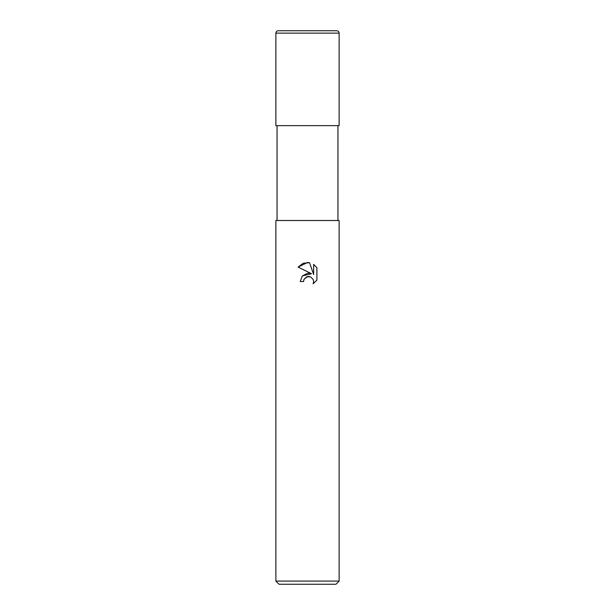 <?xml version="1.0" encoding="UTF-8"?>
<svg xmlns="http://www.w3.org/2000/svg" width="615" height="615" viewBox="0 0 615 615"><rect width="100%" height="100%" fill="white"/><g stroke="black" fill="none" stroke-linecap="round" stroke-linejoin="round"><path stroke-width="0.92" d="M304.079 279.256L306.67 276.85L310.537 276.85L313.266 279.579L313.65 281.516L313.12 283.776L316.894 280.156L313.12 283.776L313.65 281.516L313.266 279.579L310.537 276.85L308.599 276.466L307.5 276.589L304.079 279.256L303.549 281.547L300.228 281.547L302.288 276.004L307.5 273.237L311.528 273.721L298.106 267.102L307.5 262.474L309.537 262.697L313.642 274.498L313.642 264.389L316.894 267.686L313.635 264.389M307.5 581.09L339.126 581.09L339.126 220.524L275.874 220.524L275.874 581.09L307.5 581.09M316.902 267.679L316.902 280.156M275.874 581.09L279.033 584.25L335.967 584.25L339.126 581.09M303.549 281.547L303.887 279.694M309.537 262.697L303.149 263.251L298.106 267.11M311.528 273.721L302.342 275.943M278.241 30.75L336.759 30.75C338.212 30.904 339.003 31.696 339.126 33.125L275.874 33.125C275.997 31.696 276.788 30.904 278.241 30.75M275.874 33.125L275.874 125.637L339.126 125.637L339.126 33.125M337.943 125.637L337.943 220.524M277.058 125.637L277.058 220.524"/></g></svg>
